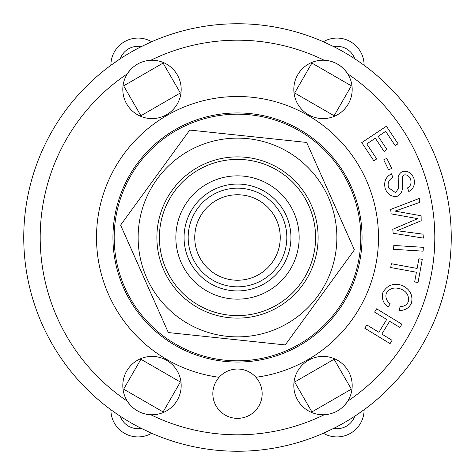 <?xml version="1.0" encoding="UTF-8"?>
<svg xmlns="http://www.w3.org/2000/svg" width="475" height="475" viewBox="0 0 475 475"><rect width="100%" height="100%" fill="white"/><g stroke="black" fill="none" stroke-linecap="round" stroke-linejoin="round"><path stroke-width="0.71" d="M191.805 218.928A49.329 49.329 0 0 0 244.263 286.36A49.329 49.329 0 0 0 276.432 207.213A49.329 49.329 0 0 0 191.805 218.928M197.897 221.403A42.75 42.75 0 0 1 271.243 211.25A42.75 42.75 0 0 1 243.36 279.846A42.75 42.75 0 0 1 197.897 221.403M327.744 153.461A123.316 123.316 0 0 0 119.593 201.364A123.316 123.316 0 0 0 265.163 357.675A123.316 123.316 0 0 0 327.744 153.461M163.828 270.239A80.619 80.619 0 0 0 302.694 284.935A80.619 80.619 0 0 0 245.985 157.326A80.619 80.619 0 0 0 163.828 270.239M197.149 146.692A99.37 99.37 0 0 0 179.033 317.846A99.37 99.37 0 0 0 336.318 247.956A99.37 99.37 0 0 0 197.149 146.692M168.328 332.559L120.591 225.126L189.757 130.067L306.672 142.441L354.409 249.874L285.243 344.933L168.328 332.559M398.038 143.747L395.176 145.647L385.688 131.355L378.183 136.337L386.965 149.56L384.103 151.454L375.327 138.231L366.747 143.925L376.717 158.935L373.855 160.835L361.754 142.607L386.412 126.237L398.038 143.747M399.891 327.489L389.631 321.242L381.823 334.067L392.083 340.314L390.076 343.609L364.794 328.225L366.801 324.93L378.89 332.286L386.697 319.461L374.603 312.105L376.61 308.803L401.897 324.188L399.891 327.489M418.902 258.75L422.275 259.368L418.024 282.572L414.645 281.954L416.427 272.246L390.693 267.526L391.388 263.732L417.121 268.452L418.902 258.75M391.703 168.364L388.615 169.872L383.723 159.849L386.804 158.347L391.703 168.364M423.106 251.174L393.567 249.304L393.811 245.45L423.35 247.321L423.106 251.174M382.897 292.576C387.125 285.131 393.52 282.732 402.076 285.374C410.002 289.216 413.137 295.118 411.481 303.092C409.034 308.026 405.038 310.496 399.493 310.508L400.003 306.577C403.964 306.624 406.737 305.009 408.322 301.726C409.236 295.646 406.707 291.407 400.74 288.996C394.155 286.864 389.322 288.343 386.24 293.431C385.225 297.605 386.573 301.085 390.278 303.863L388.016 307.141C383.153 303.21 381.449 298.353 382.897 292.576M388.514 187.714L395.687 192.749L398.406 188.332L398.187 177.335C398.828 174.444 400.413 172.443 402.948 171.327C408.019 170.721 411.665 173.078 413.891 178.392C415.31 184.484 413.612 188.866 408.785 191.538L407.562 187.874C410.584 186.158 411.623 183.409 410.679 179.621C409.349 176.183 407.265 174.61 404.433 174.901L402.295 176.771L402.283 189.323C401.666 192.761 399.932 195.106 397.07 196.359C391.679 197 387.76 194.53 385.308 188.949C383.521 181.967 385.605 176.914 391.543 173.785L392.772 177.442C388.823 179.657 387.404 183.083 388.514 187.714M419.71 202.398L395.028 211.102L421.105 215.775L421.188 220.756L397.07 230.725L423.023 234.151L423.433 238.112L393.169 233.255L392.76 229.288L417.81 218.648L391.151 213.875L390.688 209.433L419.294 198.437L419.71 202.398M361.048 63.068L354.766 58.787A18.911 18.911 0 0 0 333.64 46.592L323.344 41.747A27.128 27.128 0 0 1 364.105 65.277L362.947 64.434M120.234 58.787L110.895 65.277A27.128 27.128 0 0 1 151.656 41.747L141.36 46.592A18.911 18.911 0 0 0 120.234 58.787M354.766 416.213L364.105 409.723A27.128 27.128 0 0 1 323.344 433.253L333.64 428.408A18.911 18.911 0 0 0 354.766 416.213M113.952 411.932L120.234 416.213A18.911 18.911 0 0 0 141.36 428.408L151.656 433.253A27.128 27.128 0 0 1 110.895 409.723L112.052 410.566M351.352 85.844L334.091 115.746L294.648 92.975L311.909 63.074L351.352 85.844M140.909 115.746L123.648 85.844L163.091 63.074L180.352 92.975L140.909 115.746M334.091 359.254L351.352 389.156L311.909 411.926L294.648 382.025L334.091 359.254M180.352 382.025L163.091 411.926L123.648 389.156L140.909 359.254L180.352 382.025M115.193 221.748L115.508 219.486M122.841 192.102L123.702 189.988M285.012 351.298L282.898 352.159M255.514 359.492L253.252 359.807M162.705 335.546L160.9 334.145M140.855 314.1L139.454 312.295M335.546 312.295L334.145 314.1M314.1 334.145L312.295 335.546M221.748 359.807L219.486 359.492M192.102 352.159L189.988 351.298M312.295 139.454L314.1 140.855M334.145 160.9L335.546 162.705M123.702 285.012L122.841 282.898M115.508 255.514L115.193 253.252M253.252 115.193L255.514 115.508M282.898 122.841L285.012 123.702M189.988 123.702L192.102 122.841M219.486 115.508L221.748 115.193M139.454 162.705L140.855 160.9M160.9 140.855L162.705 139.454M150.83 60.248A29.183 29.183 0 0 1 181.183 89.407A29.183 29.183 0 0 1 143.883 117.444A29.183 29.183 0 0 1 127.33 73.815C132.976 65.443 140.808 60.919 150.83 60.248A197.309 197.309 0 0 1 324.17 60.248C334.246 60.948 342.077 65.473 347.67 73.815A29.183 29.183 0 0 1 322.608 118.59A29.183 29.183 0 0 1 293.823 88.629A29.183 29.183 0 0 1 347.67 73.815A197.309 197.309 0 0 1 347.67 401.185C342.024 409.557 334.192 414.081 324.17 414.752A29.183 29.183 0 0 1 293.823 386.371A29.183 29.183 0 0 1 322.608 356.41A29.183 29.183 0 0 1 344.559 405.264M139.656 62.961A29.183 29.183 0 0 0 135.001 65.687M130.441 69.736A29.183 29.183 0 0 0 127.33 73.815A197.309 197.309 0 0 0 127.33 401.185A29.183 29.183 0 0 1 143.883 357.556A29.183 29.183 0 0 1 181.183 385.593A29.183 29.183 0 0 1 150.83 414.752C140.754 414.052 132.923 409.527 127.33 401.185A29.183 29.183 0 0 0 150.83 414.752A197.309 197.309 0 0 0 324.17 414.752M335.344 412.039A29.183 29.183 0 0 0 339.999 409.313M451.25 237.5A213.75 213.75 0 0 0 130.625 52.387A213.75 213.75 0 0 0 130.625 422.613A213.75 213.75 0 0 0 451.25 237.5A213.75 213.75 0 0 0 130.625 52.387A213.75 213.75 0 0 0 130.625 422.613A213.75 213.75 0 0 0 451.25 237.5M262.164 393.704A24.664 24.664 0 0 1 225.168 415.061A24.664 24.664 0 0 1 225.168 372.341A24.664 24.664 0 0 1 262.164 393.704M219.094 377.287A140.992 140.992 0 0 1 118.59 161.743A140.992 140.992 0 0 1 356.41 161.743A140.992 140.992 0 0 1 255.906 377.287M362.051 237.5A124.551 124.551 0 0 1 175.227 345.367A124.551 124.551 0 0 1 175.227 129.633A124.551 124.551 0 0 1 362.051 237.5M315.602 237.5A78.102 78.102 0 0 0 198.449 169.86A78.102 78.102 0 0 0 198.449 305.14A78.102 78.102 0 0 0 315.602 237.5M299.161 237.5A61.661 61.661 0 0 1 206.672 290.896A61.661 61.661 0 0 1 206.672 184.104A61.661 61.661 0 0 1 299.161 237.5M290.938 237.5A53.438 53.438 0 0 1 210.781 283.777A53.438 53.438 0 0 1 210.781 191.223A53.438 53.438 0 0 1 290.938 237.5"/></g></svg>
